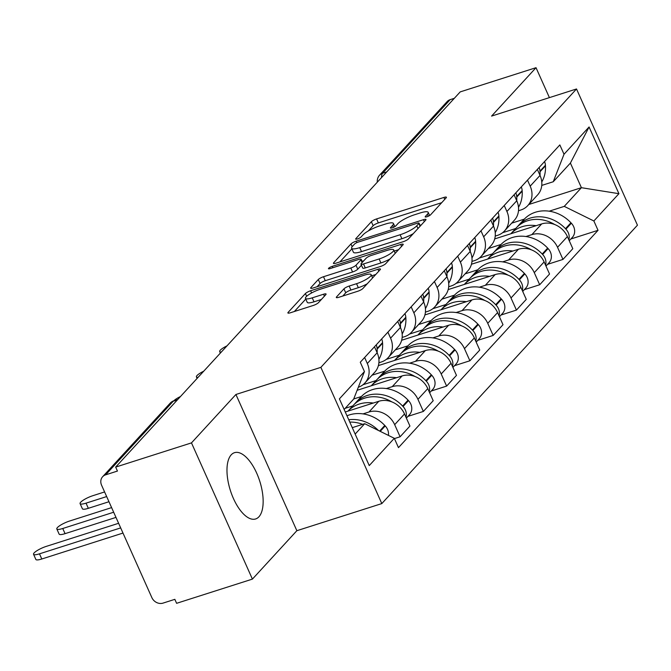 <?xml version="1.0" encoding="UTF-8"?>
<svg xmlns="http://www.w3.org/2000/svg" width="671" height="671" viewBox="0 0 671 671"><rect width="100%" height="100%" fill="white"/><g stroke="black" fill="none" stroke-linecap="round" stroke-linejoin="round"><path stroke-width="1.01" d="M426.957 216.741A3.061 0.671 -24.1 0 0 430.597 214.787L446.148 197.844A4.378 0.965 -24.1 0 0 446.408 197.249A4.378 0.965 -24.1 0 0 443.875 197.45L376.574 218.939A4.378 0.965 -24.1 0 0 371.373 221.724L355.815 238.666A3.061 0.671 -24.1 0 0 355.638 239.077A3.061 0.671 -24.1 0 0 357.408 238.943A3.061 0.671 -24.1 0 0 361.057 236.989L363.07 234.8A14.007 3.078 -24.1 0 1 379.719 225.875L385.322 224.089A14.007 3.078 -24.1 0 1 393.424 223.468A14.007 3.078 -24.1 0 1 392.602 225.372L390.589 227.561A3.061 0.671 -24.1 0 0 390.413 227.972A3.061 0.671 -24.1 0 0 392.183 227.838A3.061 0.671 -24.1 0 0 395.823 225.892L397.836 223.695A14.007 3.078 -24.1 0 1 414.485 214.779L420.096 212.984A14.007 3.078 -24.1 0 1 428.199 212.363A14.007 3.078 -24.1 0 1 427.377 214.267L425.364 216.456A3.061 0.671 -24.1 0 0 425.179 216.876A3.061 0.671 -24.1 0 0 426.957 216.741M258.922 516.796A34.783 15.408 72.3 0 0 258.318 477.073A34.783 15.408 72.3 0 0 234.481 452.682A34.783 15.408 72.3 0 0 231.21 454.846A34.783 15.408 72.3 0 0 231.805 494.569A34.783 15.408 72.3 0 0 255.643 518.96A34.783 15.408 72.3 0 0 258.922 516.796M336.565 296.901A4.378 0.965 -24.1 0 0 336.305 297.496A4.378 0.965 -24.1 0 0 338.838 297.295L357.718 291.273A4.378 0.965 -24.1 0 0 362.919 288.48L380.197 269.667A4.378 0.965 -24.1 0 0 380.457 269.079A4.378 0.965 -24.1 0 0 377.924 269.272L310.623 290.761A4.378 0.965 -24.1 0 0 305.422 293.546L288.144 312.359A4.378 0.965 -24.1 0 0 287.884 312.954A4.378 0.965 -24.1 0 0 290.417 312.761L313.223 305.473A4.378 0.965 -24.1 0 0 318.431 302.688L325.821 294.636A4.378 0.965 -24.1 0 0 326.081 294.041A4.378 0.965 -24.1 0 0 323.548 294.233L312.233 297.849A11.709 2.575 -24.1 0 1 305.464 298.369A11.709 2.575 -24.1 0 1 320.067 289.318L364.378 275.169A11.709 2.575 -24.1 0 1 371.147 274.657A11.709 2.575 -24.1 0 1 356.544 283.699L349.155 286.056A4.378 0.965 -24.1 0 0 343.955 288.849L336.565 296.901L336.917 297.698M320.872 367.356L235.924 394.481L191.478 442.885L115.672 467.091L460.214 91.893L536.02 67.687L491.575 116.091L576.515 88.966L320.872 367.356L381.807 503.585L637.45 225.188L576.515 88.966M403.254 241.686A4.378 0.965 -24.1 0 0 408.454 238.901L425.733 220.088A4.378 0.965 -24.1 0 0 425.984 219.492A4.378 0.965 -24.1 0 0 423.451 219.685L356.15 241.174A4.378 0.965 -24.1 0 0 350.95 243.967L333.672 262.78A4.378 0.965 -24.1 0 0 333.42 263.368A4.378 0.965 -24.1 0 0 335.953 263.175L403.254 241.686M402.961 244.881L385.691 263.695A4.378 0.965 -24.1 0 1 380.482 266.479L313.181 287.968A4.378 0.965 -24.1 0 1 310.656 288.161A4.378 0.965 -24.1 0 1 310.908 287.565L318.306 279.513A4.378 0.965 -24.1 0 1 323.506 276.729L350.799 268.014A4.378 0.965 -24.1 0 0 355.999 265.221L360.906 259.887A4.378 0.965 -24.1 0 0 361.166 259.291A4.378 0.965 -24.1 0 0 358.633 259.484L330.216 268.559A3.061 0.671 -24.1 0 1 328.446 268.694A3.061 0.671 -24.1 0 1 332.262 266.328L400.688 244.479A4.378 0.965 -24.1 0 1 403.221 244.286A4.378 0.965 -24.1 0 1 402.961 244.881M191.478 442.885L252.413 579.107L176.607 603.313L174.837 599.337L163.028 603.112A8.916 7.75 -137.4 0 1 151.856 597.601L101.581 485.208A8.916 7.75 -137.4 0 1 102.629 476.737L170.191 403.162A8.916 7.75 42.6 0 1 173.21 401.25L105.641 474.833A8.916 7.75 -137.4 0 0 102.629 476.737M252.413 579.107L296.859 530.702L381.807 503.585M115.672 467.091L117.45 471.059L105.641 474.833M386.756 171.893L382.621 173.21A8.916 7.75 42.6 0 0 379.601 175.123L447.171 101.547A8.916 7.75 42.6 0 1 450.182 99.635L382.621 173.21A8.916 3.951 72.3 0 0 381.539 177.572M454.317 98.318L450.182 99.635M549.406 97.622L536.02 67.687M527.498 180.138L530.191 186.144A20.516 17.832 42.6 0 1 527.775 205.611L537.622 194.892A20.516 17.832 -137.4 0 0 540.029 175.425A33.894 29.465 -137.4 0 0 540.012 171.768L539.979 171.172A11.264 9.788 -137.4 0 0 539.098 167.507M525.913 236.528L531.851 234.632A20.516 17.832 42.6 0 1 557.542 247.305L567.389 236.586A20.516 17.832 -137.4 0 0 541.698 223.913L494.712 238.91M567.389 236.586L572.808 248.698L562.961 259.417L547.603 264.324M537.345 169.419L540.029 175.425L530.191 186.144M527.775 205.611A20.516 17.832 42.6 0 1 520.839 210.006L518.49 210.753M557.542 247.305L562.961 259.417M488.387 248.505L501.027 244.47M504.231 205.477L506.915 211.482A20.516 17.832 42.6 0 1 504.508 230.95L514.355 220.231A20.516 17.832 -137.4 0 0 516.762 200.763L514.078 194.758M524.336 289.662L539.694 284.756L549.541 274.036L544.122 261.925A20.516 17.832 -137.4 0 0 518.431 249.251L471.445 264.248M504.508 230.95A20.516 17.832 42.6 0 1 497.572 235.345L495.223 236.091M502.638 261.866L508.584 259.971A20.516 17.832 42.6 0 1 534.275 272.644L539.694 284.756M465.12 273.843L477.76 269.809M480.964 230.816L483.648 236.821A20.516 17.832 42.6 0 1 481.241 256.288L491.08 245.569A20.516 17.832 -137.4 0 0 493.495 226.102L490.811 220.096M501.069 315.001L516.427 310.094L526.274 299.375L520.855 287.263A20.516 17.832 -137.4 0 0 495.156 274.582L448.178 289.587M481.241 256.288A20.516 17.832 42.6 0 1 474.305 260.683L471.956 261.43M479.371 287.205L485.318 285.309A20.516 17.832 42.6 0 1 511.008 297.983L516.427 310.094M441.853 299.182L454.493 295.148M457.697 256.154L460.381 262.16A20.516 17.832 42.6 0 1 457.974 281.627L467.813 270.908A20.516 17.832 -137.4 0 0 470.228 251.432L467.544 245.435M477.802 340.331L493.16 335.433L503.007 324.714L497.588 312.594A20.516 17.832 -137.4 0 0 471.889 299.92L424.911 314.925M457.974 281.627A20.516 17.832 42.6 0 1 451.029 286.022L448.689 286.769M456.104 312.543L462.051 310.639A20.516 17.832 42.6 0 1 487.742 323.313L493.16 335.433M418.578 324.521L431.227 320.486M434.431 281.493L437.115 287.49A20.516 17.832 42.6 0 1 434.707 306.966L444.546 296.246A20.516 17.832 -137.4 0 0 446.961 276.771L444.277 270.774M454.535 365.67L469.893 360.772L479.74 350.052L474.322 337.932A20.516 17.832 -137.4 0 0 448.622 325.259L401.644 340.264M434.707 306.966A20.516 17.832 42.6 0 1 427.762 311.361L425.422 312.107M432.837 337.882L438.784 335.978A20.516 17.832 42.6 0 1 464.475 348.652L469.893 360.772M395.311 349.859L407.96 345.825M411.164 306.832L413.848 312.829A20.516 17.832 42.6 0 1 411.44 332.304L421.279 321.585A20.516 17.832 -137.4 0 0 423.695 302.109L421.011 296.112M431.26 391.008L446.626 386.102L456.473 375.383L451.055 363.271A20.516 17.832 -137.4 0 0 425.355 350.598L378.377 365.603M411.44 332.304A20.516 17.832 42.6 0 1 404.496 336.699L402.155 337.446M409.57 363.212L415.517 361.317A20.516 17.832 42.6 0 1 441.208 373.99L446.626 386.102M372.044 375.198L384.693 371.164M387.897 332.17L390.581 338.167A20.516 17.832 42.6 0 1 388.165 357.643L398.012 346.924A20.516 17.832 -137.4 0 0 400.428 327.448L397.744 321.451M407.993 416.347L423.359 411.44L433.198 400.721L427.779 388.61A20.516 17.832 -137.4 0 0 402.088 375.936L357.123 390.296M388.165 357.643A20.516 17.832 42.6 0 1 381.229 362.03L378.889 362.785M386.303 388.551L392.241 386.655A20.516 17.832 42.6 0 1 417.941 399.329L423.359 411.44M353.726 398.96L361.426 396.494M364.63 357.509L367.314 363.506A20.516 17.832 42.6 0 1 364.898 382.982L374.745 372.262A20.516 17.832 -137.4 0 0 377.161 352.787L374.468 346.79M394.431 438.591L400.092 436.779L409.931 426.06L404.512 413.948A20.516 17.832 -137.4 0 0 378.821 401.275L345.271 411.986M364.898 382.982A20.516 17.832 42.6 0 1 358.314 387.259M363.036 413.89L368.975 411.994A20.516 17.832 42.6 0 1 394.674 424.668L400.092 436.779M549.18 211.189L564.261 206.374L581.413 187.695L570.4 163.07L553.248 181.749L541.757 185.414M511.654 223.175L524.303 219.132M528.807 204.496L581.413 187.695L618.922 193.684L593.869 220.977L564.261 206.374M553.248 181.749L564.017 154.255L589.079 126.97L618.922 193.684M355.152 434.087L364.697 423.695L394.296 438.297L398.473 447.632L598.037 230.312L593.869 220.977M394.296 438.297L369.243 465.582L339.4 398.859L364.454 371.575L353.684 399.069L344.139 409.461M564.017 154.255L559.84 144.919L360.277 362.239L364.454 371.575M235.924 394.481L296.859 530.702M364.697 423.695L352.275 427.662M570.87 238.985L598.037 230.312M589.079 126.97L570.4 163.07M441.719 202.676L378.352 222.906A4.378 0.965 -24.1 0 0 373.151 225.699L368.337 230.933M351.889 248.849L339.887 261.925M421.296 224.911L420.054 225.313M418.88 223.51A3.061 0.671 -24.1 0 0 419.065 223.099A3.061 0.671 -24.1 0 0 417.295 223.233L358.213 242.097A3.061 0.671 -24.1 0 0 354.573 244.043L352.451 246.358A14.007 3.078 -24.1 0 0 351.629 248.262A14.007 3.078 -24.1 0 0 359.731 247.641L400.109 234.749A14.007 3.078 -24.1 0 0 416.758 225.825L418.88 223.51L420.096 226.219M351.629 248.262L353.407 252.229A14.007 3.078 -24.1 0 0 361.51 251.608L359.731 247.641M413.261 233.659A14.007 3.078 -24.1 0 1 401.887 238.717L361.51 251.608M317.115 286.71L320.075 283.489L318.306 279.513M361.451 265.196L357.777 269.197A4.378 0.965 -24.1 0 1 352.577 271.981L325.284 280.696A4.378 0.965 -24.1 0 0 320.075 283.489M362.08 261.346L363.757 260.809M394.246 251.071L398.532 249.704M379.123 258.972A11.709 2.575 -24.1 0 0 393.726 249.922A11.709 2.575 -24.1 0 0 386.957 250.442L371.348 255.425A4.378 0.965 -24.1 0 0 366.14 258.209L361.233 263.552A4.378 0.965 -24.1 0 0 360.981 264.148A4.378 0.965 -24.1 0 0 363.514 263.955L379.123 258.972L380.902 262.94A11.709 2.575 -24.1 0 0 390.086 258.897M360.981 264.148L362.759 268.115A4.378 0.965 -24.1 0 0 365.292 267.922L363.514 263.955M380.902 262.94L365.292 267.922M367.238 283.783A11.709 2.575 -24.1 0 1 358.322 287.674L350.933 290.031A4.378 0.965 -24.1 0 0 345.733 292.816L342.772 296.045M305.464 298.369L307.243 302.336A11.709 2.575 -24.1 0 0 314.011 301.816L312.233 297.849M321.392 299.467L314.011 301.816M305.775 299.065L294.351 311.503M375.768 274.498L371.667 275.806M554.691 224.517A33.894 29.465 42.6 0 0 527.599 220.759A33.894 29.465 42.6 0 0 516.133 228.014L510.866 233.751A33.894 29.465 42.6 0 1 522.155 226.689A33.894 29.465 42.6 0 1 536.146 225.682M568.84 239.841A11.264 9.788 -137.4 0 0 565.913 229.155L565.477 228.685A33.894 29.465 -137.4 0 0 529.981 218.159A33.894 29.465 -137.4 0 0 518.524 225.422A33.894 29.465 -137.4 0 0 517.375 226.756M518.524 225.422L523.967 219.492A33.894 29.465 42.6 0 1 535.424 212.229A33.894 29.465 42.6 0 1 570.92 222.764L571.365 223.225A11.264 9.788 42.6 0 1 572.346 237.375L569.251 240.746M226.999 345.859A10.258 2.256 -24.1 0 0 219.694 351.579A10.258 2.256 -24.1 0 0 221.313 352.057M544.55 161.577A11.264 9.788 42.6 0 1 545.422 165.242L545.456 165.838A33.894 29.465 42.6 0 1 541.765 181.958M502.621 232.694L515.663 228.526M531.424 249.855A33.894 29.465 42.6 0 0 504.332 246.098A33.894 29.465 42.6 0 0 492.866 253.353L487.599 259.09A33.894 29.465 42.6 0 1 498.888 252.028A33.894 29.465 42.6 0 1 512.879 251.021M545.573 265.171A11.264 9.788 -137.4 0 0 542.646 254.494L542.21 254.024A33.894 29.465 -137.4 0 0 506.714 243.498A33.894 29.465 -137.4 0 0 495.248 250.753A33.894 29.465 -137.4 0 0 494.108 252.095M495.248 250.753L500.7 244.831A33.894 29.465 42.6 0 1 512.158 237.568A33.894 29.465 42.6 0 1 547.653 248.094L548.09 248.564A11.264 9.788 42.6 0 1 549.079 262.713L545.984 266.085M203.732 371.197A10.258 2.256 -24.1 0 0 196.427 376.917A10.258 2.256 -24.1 0 0 198.046 377.396M506.915 211.482L516.762 200.763A33.894 29.465 -137.4 0 0 516.745 197.098L516.712 196.511A11.264 9.788 -137.4 0 0 515.831 192.845M521.275 186.915A11.264 9.788 42.6 0 1 522.155 190.581L522.189 191.176A33.894 29.465 42.6 0 1 518.498 207.297M479.354 258.033L492.397 253.864M508.157 275.194A33.894 29.465 42.6 0 0 481.065 271.436A33.894 29.465 42.6 0 0 469.599 278.691L464.332 284.429A33.894 29.465 42.6 0 1 475.622 277.366A33.894 29.465 42.6 0 1 489.612 276.36M522.306 290.509A11.264 9.788 -137.4 0 0 519.379 279.832L518.943 279.362A33.894 29.465 -137.4 0 0 483.447 268.836A33.894 29.465 -137.4 0 0 471.981 276.091A33.894 29.465 -137.4 0 0 470.832 277.433M471.981 276.091L477.425 270.17A33.894 29.465 42.6 0 1 488.891 262.906A33.894 29.465 42.6 0 1 524.387 273.433L524.823 273.902A11.264 9.788 42.6 0 1 525.812 288.052L522.717 291.424M180.465 396.536A10.258 2.256 -24.1 0 0 173.856 400.763M483.648 236.821L493.495 226.102A33.894 29.465 -137.4 0 0 493.479 222.436L493.445 221.841A11.264 9.788 -137.4 0 0 492.564 218.184M498.008 212.254A11.264 9.788 42.6 0 1 498.888 215.919L498.922 216.515A33.894 29.465 42.6 0 1 495.232 232.627M456.087 283.372L469.13 279.203M484.89 300.533A33.894 29.465 42.6 0 0 457.798 296.775A33.894 29.465 42.6 0 0 446.332 304.03L441.065 309.767A33.894 29.465 42.6 0 1 452.346 302.705A33.894 29.465 42.6 0 1 466.345 301.698M499.039 315.848A11.264 9.788 -137.4 0 0 496.112 305.171L495.676 304.701A33.894 29.465 -137.4 0 0 460.18 294.175A33.894 29.465 -137.4 0 0 448.714 301.43A33.894 29.465 -137.4 0 0 447.565 302.772M448.714 301.43L454.158 295.5A33.894 29.465 42.6 0 1 465.624 288.245A33.894 29.465 42.6 0 1 501.12 298.771L501.556 299.241A11.264 9.788 42.6 0 1 502.545 313.391L499.45 316.762M470.22 251.424A33.894 29.465 -137.4 0 0 470.212 247.775L470.178 247.18A11.264 9.788 -137.4 0 0 469.297 243.523M474.741 237.593A11.264 9.788 42.6 0 1 475.622 241.258L475.655 241.845A33.894 29.465 42.6 0 1 471.965 257.966M432.812 308.71L445.863 304.542M461.623 325.871A33.894 29.465 42.6 0 0 434.523 322.114A33.894 29.465 42.6 0 0 423.065 329.369L417.798 335.106A33.894 29.465 42.6 0 1 429.079 328.044A33.894 29.465 42.6 0 1 443.078 327.029M475.773 341.187A11.264 9.788 -137.4 0 0 472.845 330.509L472.409 330.04A33.894 29.465 -137.4 0 0 436.913 319.513A33.894 29.465 -137.4 0 0 425.448 326.769A33.894 29.465 -137.4 0 0 424.298 328.111M425.448 326.769L430.891 320.839A33.894 29.465 42.6 0 1 442.357 313.583A33.894 29.465 42.6 0 1 477.853 324.11L478.289 324.579A11.264 9.788 42.6 0 1 479.279 338.729L476.184 342.101M446.953 276.762A33.894 29.465 -137.4 0 0 446.945 273.114L446.911 272.518A11.264 9.788 -137.4 0 0 446.03 268.861M451.474 262.931A11.264 9.788 42.6 0 1 452.355 266.588L452.388 267.184A33.894 29.465 42.6 0 1 448.689 283.305M409.545 334.049L422.596 329.88M438.356 351.21A33.894 29.465 42.6 0 0 411.256 347.452A33.894 29.465 42.6 0 0 399.799 354.707L394.531 360.444A33.894 29.465 42.6 0 1 405.812 353.374A33.894 29.465 42.6 0 1 419.811 352.367M452.506 366.525A11.264 9.788 -137.4 0 0 449.578 355.848L449.142 355.378A33.894 29.465 -137.4 0 0 413.646 344.852A33.894 29.465 -137.4 0 0 402.181 352.107A33.894 29.465 -137.4 0 0 401.032 353.449M402.181 352.107L407.624 346.177A33.894 29.465 42.6 0 1 419.09 338.922A33.894 29.465 42.6 0 1 454.586 349.448L455.022 349.918A11.264 9.788 42.6 0 1 456.012 364.059L452.917 367.44M413.848 312.829L423.695 302.109A33.894 29.465 -137.4 0 0 423.678 298.452L423.636 297.857A11.264 9.788 -137.4 0 0 422.764 294.2M428.207 288.27A11.264 9.788 42.6 0 1 429.088 291.927L429.121 292.522A33.894 29.465 42.6 0 1 425.422 308.643M386.278 359.379L399.329 355.219M415.089 376.548A33.894 29.465 42.6 0 0 387.989 372.791A33.894 29.465 42.6 0 0 376.532 380.046L371.264 385.783A33.894 29.465 42.6 0 1 382.545 378.712A33.894 29.465 42.6 0 1 396.544 377.706M429.239 391.864A11.264 9.788 -137.4 0 0 426.311 381.178L425.875 380.717A33.894 29.465 -137.4 0 0 390.379 370.191A33.894 29.465 -137.4 0 0 378.914 377.446A33.894 29.465 -137.4 0 0 377.765 378.788M378.914 377.446L384.357 371.516A33.894 29.465 42.6 0 1 395.823 364.261A33.894 29.465 42.6 0 1 431.319 374.787L431.755 375.257A11.264 9.788 42.6 0 1 432.745 389.398L429.641 392.77M104.592 491.944L92.883 495.684A10.258 2.256 -24.1 0 0 80.084 503.611A10.258 2.256 -24.1 0 0 86.022 503.158L88.329 508.316A10.258 2.256 155.9 0 1 82.399 508.769L80.084 503.611M390.581 338.167L400.428 327.448A33.894 29.465 -137.4 0 0 400.411 323.791L400.369 323.196A11.264 9.788 -137.4 0 0 399.497 319.539M404.94 313.609A11.264 9.788 42.6 0 1 405.812 317.266L405.854 317.861A33.894 29.465 42.6 0 1 402.155 333.982M108.97 501.723L88.329 508.316M363.011 384.718L376.062 380.558M106.664 496.565L86.022 503.158M391.822 401.887A33.894 29.465 42.6 0 0 364.722 398.121A33.894 29.465 42.6 0 0 353.256 405.385L347.989 411.122A33.894 29.465 42.6 0 1 359.279 404.051A33.894 29.465 42.6 0 1 373.277 403.045M405.972 417.203A11.264 9.788 -137.4 0 0 403.045 406.517L402.608 406.056A33.894 29.465 -137.4 0 0 367.112 395.529A33.894 29.465 -137.4 0 0 355.647 402.785A33.894 29.465 -137.4 0 0 354.498 404.127M355.647 402.785L361.09 396.855A33.894 29.465 42.6 0 1 372.556 389.599A33.894 29.465 42.6 0 1 408.052 400.126L408.488 400.595A11.264 9.788 42.6 0 1 409.478 414.737L406.374 418.108M111.604 507.612L69.608 521.023A10.258 2.256 -24.1 0 0 56.817 528.949A10.258 2.256 -24.1 0 0 62.747 528.496L65.062 533.655A10.258 2.256 155.9 0 1 59.123 534.108L56.817 528.949M367.314 363.506L377.161 352.787A33.894 29.465 -137.4 0 0 377.144 349.13L377.102 348.534A11.264 9.788 -137.4 0 0 376.23 344.877M381.673 338.947A11.264 9.788 42.6 0 1 382.545 342.604L382.587 343.2A33.894 29.465 42.6 0 1 378.889 359.32M115.982 517.4L65.062 533.655M345.188 408.32L352.795 405.896M113.667 512.233L62.747 528.496M346.966 415.794A33.894 29.465 42.6 0 1 349.289 414.938A33.894 29.465 42.6 0 1 384.785 425.464L385.221 425.926A11.264 9.788 42.6 0 1 388.417 435.395M118.616 523.288L46.341 546.362A10.258 2.256 -24.1 0 0 33.55 554.288A10.258 2.256 -24.1 0 0 39.48 553.835L41.795 558.993A10.258 2.256 155.9 0 1 35.857 559.446L33.55 554.288M378.452 430.48A33.894 29.465 -137.4 0 0 348.744 419.761M122.986 533.068L41.795 558.993M349.784 422.084A33.894 29.465 42.6 0 1 362.634 424.349M120.679 527.901L39.48 553.835M417.941 399.329L427.779 388.61M441.208 373.99L451.055 363.271M464.475 348.652L474.322 337.932M487.742 323.313L497.588 312.594M511.008 297.983L520.855 287.263M534.275 272.644L544.122 261.925M394.674 424.668L404.512 413.948M368.975 411.994L378.821 401.275M392.241 386.655L402.088 375.936M415.517 361.317L425.355 350.598M438.784 335.978L448.622 325.259M437.115 287.49L446.961 276.771M462.051 310.639L471.889 299.92M460.381 262.16L470.228 251.432M485.318 285.309L495.156 274.582M508.584 259.971L518.431 249.251M531.851 234.632L541.698 223.913M177.345 399.933L173.21 401.25A8.916 3.951 72.3 0 1 174.049 400.696A8.916 8.916 0 0 0 170.191 403.162M428.257 216.238L427.377 214.267M390.841 228.115L390.589 227.561M393.483 227.335L392.602 225.372M356.066 239.22L355.815 238.666M373.151 225.699L371.373 221.724M378.352 222.906L376.574 218.939M444.739 199.379L443.875 197.45M425.615 217.018L425.364 216.456M334.032 263.577L333.672 262.78M352.166 246.685L350.95 243.967M356.813 242.642L356.15 241.174M424.315 221.623L423.451 219.685M401.887 238.717L400.109 234.749M417.974 228.534L416.758 225.825M311.269 288.362L310.908 287.565M325.284 280.696L323.506 276.729M352.577 271.981L350.799 268.014M357.777 269.197L355.999 265.221M362.122 262.596L360.906 259.887M332.883 267.704L332.262 266.328M401.552 246.416L400.688 244.479M345.733 292.816L343.955 288.849M350.933 290.031L349.155 286.056M358.322 287.674L356.544 283.699M324.412 296.171L323.548 294.233M288.496 313.156L288.144 312.359M306.647 296.288L305.422 293.546M311.604 292.959L310.623 290.761M378.788 271.201L377.924 269.272M565.913 229.155L571.365 223.225M565.477 228.685L570.92 222.764M540.012 171.768L545.456 165.838M539.979 171.172L545.422 165.242M542.646 254.494L548.09 248.564M542.21 254.024L547.653 248.094M516.745 197.098L522.189 191.176M516.712 196.511L522.155 190.581M519.379 279.832L524.823 273.902M518.943 279.362L524.387 273.433M493.479 222.436L498.922 216.515M493.445 221.841L498.888 215.919M496.112 305.171L501.556 299.241M495.676 304.701L501.12 298.771M470.212 247.775L475.655 241.845M470.178 247.18L475.622 241.258M472.845 330.509L478.289 324.579M472.409 330.04L477.853 324.11M446.945 273.114L452.388 267.184M446.911 272.518L452.355 266.588M449.578 355.848L455.022 349.918M449.142 355.378L454.586 349.448M423.678 298.452L429.121 292.522M423.636 297.857L429.088 291.927M426.311 381.178L431.755 375.257M425.875 380.717L431.319 374.787M400.411 323.791L405.854 317.861M400.369 323.196L405.812 317.266M403.045 406.517L408.488 400.595M402.608 406.056L408.052 400.126M377.144 349.13L382.587 343.2M377.102 348.534L382.545 342.604M380.231 431.361L385.221 425.926M379.635 431.067L384.785 425.464M177.714 399.53L174.049 400.696M379.601 175.123A8.916 8.916 0 0 0 377.312 182.176M429.616 215.534L428.199 212.363M394.842 226.63L393.424 223.468M420.34 225.951L419.065 223.099M362.474 262.21L361.166 259.291M395.236 253.294L393.726 249.922M372.615 277.928L371.147 274.657M219.694 351.579L220.365 353.089M196.427 376.917L197.098 378.427"/></g></svg>
